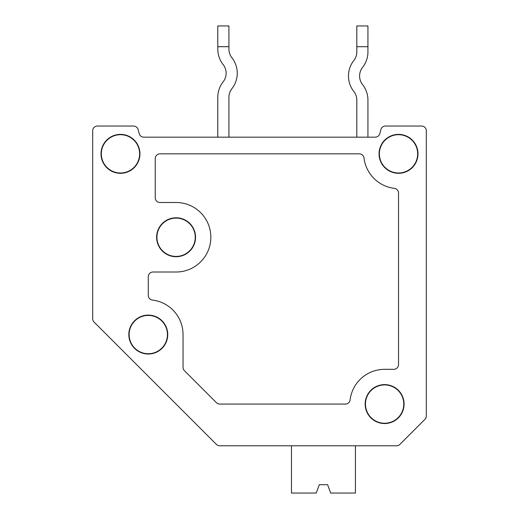 <?xml version="1.0" encoding="UTF-8"?>
<svg xmlns="http://www.w3.org/2000/svg" width="519" height="519" viewBox="0 0 519 519"><rect width="100%" height="100%" fill="white"/><g stroke="black" fill="none" stroke-linecap="round" stroke-linejoin="round"><path stroke-width="0.78" d="M254.667 445.782L396.561 445.782A4.729 4.729 0 0 0 399.902 444.4L424.938 419.365A4.729 4.729 0 0 0 426.32 416.024L426.32 130.769A4.729 4.729 0 0 0 421.597 126.046L385.461 126.046A4.729 4.729 0 0 0 380.894 129.549L379.791 133.662A4.729 4.729 0 0 1 375.231 137.165A4.729 4.729 0 0 0 379.791 133.662L380.894 129.549L379.791 133.662A4.729 4.729 0 0 1 375.231 137.165L143.769 137.165A4.729 4.729 0 0 1 139.209 133.662A4.729 4.729 0 0 0 143.769 137.165A4.729 4.729 0 0 1 139.209 133.662L138.106 129.549A4.729 4.729 0 0 0 133.539 126.046L97.403 126.046A4.729 4.729 0 0 0 92.68 130.769L92.68 318.711A4.729 4.729 0 0 0 94.062 322.052L216.41 444.4A4.729 4.729 0 0 0 219.751 445.782L396.561 445.782M183.038 334.567L183.038 367.368A4.729 4.729 0 0 0 184.427 370.709L216.41 402.692A4.729 4.729 0 0 0 219.751 404.08L345.42 404.08A4.729 4.729 0 0 0 350.111 399.915A34.754 34.754 0 0 1 384.618 369.327L393.791 369.327A4.729 4.729 0 0 0 398.521 364.598L398.521 193.042A4.729 4.729 0 0 0 394.356 188.352A34.754 34.754 0 0 1 364.014 158.01A4.729 4.729 0 0 0 359.323 153.845L159.962 153.845A4.729 4.729 0 0 0 155.239 158.574L155.239 197.778A4.729 4.729 0 0 0 159.962 202.501L176.09 202.501A34.754 34.754 0 0 1 210.844 237.254A34.754 34.754 0 0 1 176.09 272.014L153.014 272.014A4.729 4.729 0 0 0 148.285 276.737L148.285 295.369A4.729 4.729 0 0 0 152.443 300.066A34.754 34.754 0 0 1 183.038 334.567M148.285 315.104A19.463 19.463 0 0 0 131.43 344.298A19.463 19.463 0 0 0 165.139 344.298A19.463 19.463 0 0 0 148.285 315.104M148.285 315.416A19.151 19.151 0 0 0 131.696 344.149A19.151 19.151 0 0 0 164.873 344.149A19.151 19.151 0 0 0 148.285 315.416M176.09 217.792A19.463 19.463 0 0 0 159.236 246.986A19.463 19.463 0 0 0 192.945 246.986A19.463 19.463 0 0 0 176.09 217.792M176.09 218.103A19.151 19.151 0 0 0 159.502 246.836A19.151 19.151 0 0 0 192.679 246.836A19.151 19.151 0 0 0 176.09 218.103M384.618 384.618A19.463 19.463 0 0 0 367.763 413.812A19.463 19.463 0 0 0 401.472 413.812A19.463 19.463 0 0 0 384.618 384.618M384.618 384.923A19.151 19.151 0 0 0 368.029 413.656A19.151 19.151 0 0 0 401.206 413.656A19.151 19.151 0 0 0 384.618 384.923M398.521 134.382A19.463 19.463 0 0 0 379.058 153.845A19.463 19.463 0 0 0 398.521 173.307A19.463 19.463 0 0 0 417.983 153.845A19.463 19.463 0 0 0 398.521 134.382M398.521 134.693A19.151 19.151 0 0 0 381.932 163.42A19.151 19.151 0 0 0 415.103 163.42A19.151 19.151 0 0 0 398.521 134.693M101.017 153.845A19.463 19.463 0 0 0 120.479 173.307A19.463 19.463 0 0 0 139.942 153.845A19.463 19.463 0 0 0 120.479 134.382A19.463 19.463 0 0 0 101.017 153.845M120.479 134.693A19.151 19.151 0 0 0 103.897 163.42A19.151 19.151 0 0 0 137.068 163.42A19.151 19.151 0 0 0 120.479 134.693M291.477 445.782L279.689 445.782L291.477 445.782L279.689 445.782L291.477 445.782L279.689 445.782L291.477 445.782L279.689 445.782L291.477 445.782L291.477 493.05L316.24 493.05L319.276 484.707L327.619 484.707L319.276 484.707L327.619 484.707L319.276 484.707L327.619 484.707L319.276 484.707L327.619 484.707L319.276 484.707L327.619 484.707L330.655 493.05L355.424 493.05L355.424 445.782M424.938 419.365L399.902 444.4M426.32 416.024L426.32 130.769M385.461 126.046L421.597 126.046M97.403 126.046L133.539 126.046M92.68 130.769L92.68 318.711M356.812 100.076A13.903 13.903 0 0 0 353.835 91.474A13.903 13.903 0 0 1 356.812 100.076A13.903 13.903 0 0 0 353.835 91.474A13.903 13.903 0 0 1 356.812 100.076L356.812 137.165M353.835 91.474A25.022 25.022 0 0 1 353.835 60.515A13.903 13.903 0 0 0 356.812 51.919A13.903 13.903 0 0 1 353.835 60.515A13.903 13.903 0 0 0 356.812 51.919A13.903 13.903 0 0 1 353.835 60.515A13.903 13.903 0 0 0 356.812 51.919L356.812 25.95L367.932 25.95L367.932 46.704L356.812 46.704M362.573 84.597A13.903 13.903 0 0 1 362.573 67.399A13.903 13.903 0 0 0 362.573 84.597A13.903 13.903 0 0 1 362.573 67.399A13.903 13.903 0 0 0 362.573 84.597A25.022 25.022 0 0 1 367.932 100.076L367.932 137.165M205.193 433.183L94.062 322.052M228.918 137.165L228.918 97.293A13.903 13.903 0 0 1 231.896 88.697A25.022 25.022 0 0 0 231.896 57.739A13.903 13.903 0 0 1 228.918 49.136L228.918 25.95L217.792 25.95L217.792 46.704L228.918 46.704M217.792 97.293L217.792 137.165L217.792 97.293A25.022 25.022 0 0 1 223.157 81.814A13.903 13.903 0 0 0 223.157 64.615A25.022 25.022 0 0 1 217.792 49.136L217.792 46.704M379.791 133.662A4.729 4.729 0 0 1 375.231 137.165A4.729 4.729 0 0 0 379.791 133.662L380.894 129.549L379.791 133.662A4.729 4.729 0 0 1 375.231 137.165M228.918 97.293A13.903 13.903 0 0 1 231.896 88.697A13.903 13.903 0 0 0 228.918 97.293A13.903 13.903 0 0 1 231.896 88.697M231.896 57.739A13.903 13.903 0 0 1 228.918 49.136A13.903 13.903 0 0 0 231.896 57.739A13.903 13.903 0 0 1 228.918 49.136M138.106 129.549L139.209 133.662A4.729 4.729 0 0 0 143.769 137.165A4.729 4.729 0 0 1 139.209 133.662L138.106 129.549L139.209 133.662A4.729 4.729 0 0 0 143.769 137.165M362.573 67.399A25.022 25.022 0 0 0 367.932 51.919L367.932 46.704"/></g></svg>
